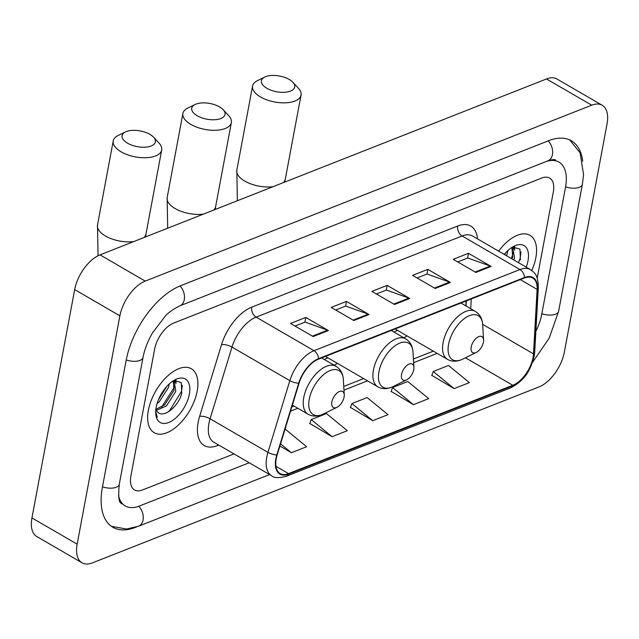 <?xml version="1.0" encoding="UTF-8"?>
<svg xmlns="http://www.w3.org/2000/svg" width="639" height="639" viewBox="0 0 639 639"><rect width="100%" height="100%" fill="white"/><g stroke="black" fill="none" stroke-linecap="round" stroke-linejoin="round"><path stroke-width="0.96" d="M465.911 305.929L466.182 300.969M334.221 365.26A40.832 21.638 120.1 0 0 337.392 363.351M403.888 337.815A40.832 21.638 120.1 0 0 407.059 335.906M535.849 257.685A36.974 19.593 120.1 0 0 530.003 235.32A36.974 19.593 120.1 0 0 498.636 251.151A36.974 19.593 120.1 0 1 530.003 235.32A36.974 19.593 120.1 0 1 535.849 257.685A36.974 19.593 120.1 0 1 531.776 270.489A36.974 19.593 120.1 0 0 535.849 257.685M197.171 391.116A36.974 19.593 120.1 0 0 191.325 368.751A36.974 19.593 120.1 0 0 166.555 376.994A36.974 19.593 120.1 0 0 148.352 410.35A36.974 19.593 120.1 0 0 154.199 432.715A36.974 19.593 120.1 0 0 178.968 424.472A36.974 19.593 120.1 0 0 197.171 391.116A36.974 19.593 120.1 0 0 191.325 368.751A36.974 19.593 120.1 0 0 166.555 376.994A36.974 19.593 120.1 0 0 148.352 410.35A36.974 19.593 120.1 0 0 154.199 432.715A36.974 19.593 120.1 0 0 178.968 424.472A36.974 19.593 120.1 0 0 197.171 391.116M533.062 357.489A24.649 13.06 -59.9 0 1 512.79 385.269L288.532 473.619A24.649 13.06 -59.9 0 1 280.154 473.579A24.649 13.06 -59.9 0 1 277.198 454.856L299.092 383.152A24.649 13.06 -59.9 0 1 318.422 359.19L524.387 278.037A24.649 13.06 -59.9 0 1 532.766 278.085A24.649 13.06 -59.9 0 1 537.111 289.379L533.509 353.878A24.649 13.06 -59.9 0 1 533.062 357.489M533.469 357.329A25.264 13.387 120.1 0 0 533.932 353.631L537.527 289.132A25.264 13.387 120.1 0 0 524.491 277.51L318.518 358.655A25.264 13.387 120.1 0 0 298.709 383.216L276.815 454.928A25.264 13.387 120.1 0 0 288.437 474.154L512.694 385.804A25.264 13.387 120.1 0 0 533.469 357.329M309.787 423.457L332.072 436.701L347.32 430.694L326.473 413.577L311.217 419.583L309.691 423.713M431.836 375.373L454.113 388.624L469.369 382.609L448.514 365.492L433.258 371.507L431.74 375.636M391.148 391.403L413.433 404.647L428.689 398.64L407.834 381.523L392.578 387.53L391.06 391.659M350.468 407.434L372.753 420.678L388.009 414.663L367.153 397.546L351.897 403.56L350.372 407.69M130.891 475.983A23.108 12.245 120.1 0 0 134.541 489.961A23.108 12.245 120.1 0 0 142.393 490.001L234.002 453.914L142.393 490.001A23.108 12.245 120.1 0 1 134.541 489.961A23.108 12.245 120.1 0 1 130.891 475.983L154.63 349.126L130.891 475.983M537.207 278.125L553.31 192.051A23.108 12.245 120.1 0 0 549.66 178.073A23.108 12.245 120.1 0 0 541.808 178.033L173.632 323.086A23.108 12.245 120.1 0 0 154.63 349.126A23.108 12.245 120.1 0 1 173.632 323.086L541.808 178.033A23.108 12.245 120.1 0 1 549.66 178.073A23.108 12.245 120.1 0 1 553.31 192.051L537.207 278.125M313.126 336.561L290.529 323.438L305.785 317.431L328.382 330.547L313.126 336.561M435.175 288.477L412.57 275.361L427.826 269.346L450.431 282.462L435.175 288.477M475.855 272.446L453.251 259.33L468.507 253.316L491.111 266.439L475.855 272.446M353.806 320.53L331.21 307.415L346.466 301.4L369.062 314.524L353.806 320.53M394.495 304.499L371.89 291.384L387.146 285.377L409.751 298.493L394.495 304.499M279.89 446.054L291.384 452.731L306.64 446.717L285.785 429.6L284.794 429.999M387.146 285.377L386.26 290.098M376.379 293.988L386.403 290.042L408.944 298.117A6.166 4.345 68.5 0 1 409.751 298.493M346.466 301.4L345.579 306.129M335.699 310.019L345.715 306.073L368.264 314.148A6.166 4.345 68.5 0 1 369.062 314.524M468.507 253.316L467.628 258.044M457.748 261.934L467.764 257.988L490.313 266.064A6.166 4.345 68.5 0 1 491.111 266.439M427.826 269.346L426.948 274.067M417.059 277.965L427.084 274.019L449.632 282.095A6.166 4.345 68.5 0 1 450.431 282.462M305.785 317.431L304.899 322.152M295.018 326.05L305.035 322.096L327.583 330.171A6.166 4.345 68.5 0 1 328.382 330.547M372.753 420.678L351.897 403.56M413.433 404.647L392.578 387.53M454.113 388.624L433.258 371.507M332.072 436.701L311.217 419.583M291.384 452.731L280.561 443.849M118.558 495.736A41.599 22.046 120.1 0 0 125.26 505.952A41.599 22.046 120.1 0 0 139.398 506.024L249.234 462.756M535.873 331.337A41.599 22.046 120.1 0 0 541.776 314.1L565.515 187.243A41.599 22.046 120.1 0 0 558.941 162.09A41.599 22.046 120.1 0 0 546.289 161.475M77.151 544.156A30.816 16.326 120.1 0 0 82.024 562.791A30.816 16.326 120.1 0 0 92.495 562.847L538.981 386.938A30.816 16.326 120.1 0 0 564.317 352.225L607.05 123.886A30.816 16.326 120.1 0 0 602.178 105.243A30.816 16.326 120.1 0 0 591.706 105.187L145.221 281.096A30.816 16.326 120.1 0 0 119.884 315.818L77.151 544.156L31.95 517.917A30.816 16.326 120.1 0 0 36.822 536.552L82.024 562.791M602.178 105.243L556.976 79.012A30.816 16.326 120.1 0 0 546.505 78.956L100.019 254.857A30.816 16.326 120.1 0 0 74.683 289.579L31.95 517.917M582.72 161.252A66.248 35.105 120.1 0 0 571.314 140.764A66.248 35.105 120.1 0 0 548.805 140.644L180.629 285.697A66.248 35.105 120.1 0 0 126.155 360.348L102.416 487.198A66.248 35.105 120.1 0 0 112.887 527.271A66.248 35.105 120.1 0 0 135.396 527.391L136.554 526.935M465.847 305.889L466.119 301.001M507.917 250.528L506.655 255.808M511.679 247.565L512.869 248.004L514.499 257.876L513.836 259.969M511.895 247.612L512.702 256.838L512.039 258.931M505.425 253.044L504.866 254.761M526.201 267.15A25.113 13.307 120.1 0 0 528.014 260.768A25.113 13.307 120.1 0 0 514.091 246.167A25.113 13.307 120.1 0 0 504.251 254.41M520.41 259.865L519.954 249.114L512.622 247.045M520.993 251.934L520.234 257.805L518.572 262.725M513.764 246.742L513.796 248.771M513.365 252.261L511.4 258.555M514.595 246.622L514.643 250.168M265.624 76.664A16.949 7.995 10.6 0 0 264.762 77.039A16.949 7.995 10.6 0 0 267.374 88.573A16.949 7.995 10.6 0 0 290.481 91.097A16.949 7.995 10.6 0 0 292.91 82.311A16.949 7.995 10.6 0 0 265.624 76.664M292.91 82.311L298.421 88.27A24.649 11.63 -169.4 0 1 301.033 95.091A24.649 11.63 -169.4 0 1 294.883 101.05A24.649 11.63 -169.4 0 1 267.094 99.964A24.649 11.63 -169.4 0 1 252.573 86.025A24.649 11.63 -169.4 0 1 257.477 80.61L264.762 77.039M471.207 347.017A9.242 4.896 120.1 0 0 476.335 352.393A9.242 4.896 120.1 0 0 483.411 342.208A9.242 4.896 120.1 0 0 483.579 339.908A9.242 4.896 120.1 0 0 477.86 337.065A9.242 4.896 120.1 0 0 471.207 347.017M393.848 331.984A36.591 19.394 120.1 0 0 395.797 331.186L397.554 330.387M195.957 104.117A16.949 7.995 10.6 0 0 195.095 104.492A16.949 7.995 10.6 0 0 197.707 116.026A16.949 7.995 10.6 0 0 220.814 118.542A16.949 7.995 10.6 0 0 223.243 109.756A16.949 7.995 10.6 0 0 195.957 104.117M223.243 109.756L228.746 115.723A24.649 11.63 -169.4 0 1 231.366 122.544A24.649 11.63 -169.4 0 1 225.216 128.503A24.649 11.63 -169.4 0 1 197.427 127.409A24.649 11.63 -169.4 0 1 182.906 113.47A24.649 11.63 -169.4 0 1 187.81 108.055L195.095 104.492M401.54 374.462A9.242 4.896 120.1 0 0 406.668 379.838A9.242 4.896 120.1 0 0 413.745 369.654A9.242 4.896 120.1 0 0 413.912 367.353A9.242 4.896 120.1 0 0 408.193 364.51A9.242 4.896 120.1 0 0 401.54 374.462M324.173 359.43A36.591 19.394 120.1 0 0 326.13 358.631L327.887 357.832M126.282 131.562A16.949 7.995 10.6 0 0 125.428 131.938A16.949 7.995 10.6 0 0 128.04 143.471A16.949 7.995 10.6 0 0 151.147 145.996A16.949 7.995 10.6 0 0 153.576 137.209A16.949 7.995 10.6 0 0 126.282 131.562M153.576 137.209L159.079 143.168A24.649 11.63 -169.4 0 1 161.699 149.989A24.649 11.63 -169.4 0 1 155.549 155.948A24.649 11.63 -169.4 0 1 127.76 154.862A24.649 11.63 -169.4 0 1 113.239 140.915A24.649 11.63 -169.4 0 1 118.143 135.508L125.428 131.938M331.873 401.915A9.242 4.896 120.1 0 0 337.001 407.291A9.242 4.896 120.1 0 0 344.078 397.107A9.242 4.896 120.1 0 0 344.245 394.806A9.242 4.896 120.1 0 0 338.526 391.955A9.242 4.896 120.1 0 0 331.873 401.915M169.239 383.959L168.648 387.146L159.255 401.779L157.122 403.449M173.009 380.996L174.199 381.435L175.821 391.308L166.436 405.949L156.339 410.358M173.225 381.044L174.032 390.269L164.638 404.91L155.876 409.272M166.755 386.475L158.384 399.902M155.876 409.303A17.413 9.226 120.1 0 0 157.45 411.82C163.257 419.08 178.896 406.061 181.74 393.297L181.276 382.545L173.944 380.477M189.344 394.199A25.113 13.307 120.1 0 0 175.413 379.598A25.113 13.307 120.1 0 0 156.188 407.267A25.113 13.307 120.1 0 0 155.724 413.513A25.113 13.307 120.1 0 0 171.26 421.253A25.113 13.307 120.1 0 0 189.344 394.199M155.692 412.339L157.33 417.171L155.7 411.7M182.315 385.365L181.564 391.236L169.678 410.534L167.578 412.275M175.086 380.173L175.126 382.202M174.695 385.684L174.383 387.066L161.603 407.155M165.509 387.913L159.055 398.321M175.917 380.053L175.965 383.6M512.79 385.269L465.448 357.784M218.77 445.071L217.348 445.631A7.7 5.431 68.5 0 1 217.683 444.44M217.348 445.631A38.516 20.408 -59.9 0 1 198.17 422.259A38.516 20.408 -59.9 0 1 199.648 416.316L221.533 344.613A38.516 20.408 -59.9 0 1 251.734 307.159L457.708 226.014A38.516 20.408 -59.9 0 1 477.517 238.89M276.815 454.928A7.7 2.636 -163 0 1 267.941 452.364L210.087 418.777A30.816 16.326 120.1 0 0 208.905 423.537A30.816 16.326 120.1 0 0 213.777 442.172L271.639 475.759A30.816 16.326 -59.9 0 1 267.941 452.364L289.834 380.66A30.816 16.326 -59.9 0 1 313.997 350.699L519.962 269.554A7.7 5.431 68.5 0 1 524.491 277.51M288.437 474.154A7.7 5.431 68.5 0 1 286.184 476.303L510.441 387.953C526.919 379.342 530.777 368.224 534.196 356.163L534.731 351.785A7.7 4.521 -176.8 0 1 533.932 353.631M318.518 358.655A7.7 5.431 -111.5 0 0 313.997 350.699L256.135 317.112A30.816 16.326 120.1 0 0 231.973 347.073L210.087 418.777A7.7 2.636 17 0 0 199.648 416.316M298.709 383.216A7.7 2.636 -163 0 1 289.834 380.66L231.973 347.073A7.7 2.636 17 0 0 221.533 344.613M534.731 351.785L538.334 287.286A7.7 4.521 -176.8 0 1 537.527 289.132M457.708 226.014A7.7 5.431 68.5 0 0 462.109 235.967L519.962 269.554A30.816 16.326 -59.9 0 1 530.434 269.61L472.572 236.023A30.816 16.326 120.1 0 0 462.109 235.967L256.135 317.112A7.7 5.431 68.5 0 1 251.734 307.159M510.441 387.953A7.7 5.431 -111.5 0 0 512.694 385.804M288.532 473.619L275.96 466.326M290.537 411.165L297.854 408.289M343.974 390.117L367.521 380.836M413.641 362.672L437.188 353.391M533.509 353.878L482.661 324.364M537.111 289.379L520.33 279.642M470.695 308.709L471.239 298.98M393.784 304.092L408.944 298.117M434.464 288.061L449.632 282.095M475.144 272.038L490.313 266.064M353.103 320.123L368.264 314.148M312.423 336.146L327.583 330.171M269.594 474.569L138.527 526.209A12.325 8.682 -111.5 0 0 138.767 506.264M102.488 486.798A12.325 5.815 10.6 0 0 116.202 487.277A12.325 5.815 10.6 0 0 119.277 484.298L143.016 357.441C144.518 349.501 147.657 341.362 152.425 333.015L165.293 316.089C168.185 312.703 173.009 309.3 179.759 305.881L547.935 160.828C552.495 159.462 555.035 159.223 555.547 160.117M126.226 359.941A12.325 5.815 10.6 0 0 139.941 360.42A12.325 5.815 10.6 0 0 143.016 357.441M180.006 285.945A12.325 8.682 68.5 0 1 179.759 305.881M548.174 140.892A12.325 8.682 68.5 0 1 547.935 160.828M569.74 139.949L580.132 152.857L583.559 174.687L582.377 184.344A12.325 5.815 -169.4 0 1 579.301 187.323A12.325 5.815 -169.4 0 1 565.595 186.844M582.377 184.344L558.638 311.193A12.325 5.815 -169.4 0 1 555.563 314.172A12.325 5.815 -169.4 0 1 541.856 313.693M74.683 289.579L119.884 315.818M100.019 254.857L145.221 281.096M546.505 78.956L591.706 105.187M283.333 182.642A24.649 11.63 10.6 0 0 285.29 179.216L284.946 182.003M237.357 200.75L236.829 170.15A24.649 11.63 10.6 0 0 247.932 182.714A24.649 11.63 10.6 0 0 273.125 186.66M460.935 303.038L475.336 311.401C479.817 314.164 482.269 318.613 482.685 324.732A25.48 13.499 120.1 0 0 466.925 316.888A25.48 13.499 120.1 0 0 448.586 344.325A25.48 13.499 120.1 0 0 462.716 359.142L476.335 352.393M475.336 311.401A27.733 14.697 120.1 0 0 456.757 317.575A27.733 14.697 120.1 0 0 443.107 342.6A27.733 14.697 120.1 0 0 447.492 359.374C452.116 361.89 457.189 361.818 462.716 359.142M213.666 210.087A24.649 11.63 10.6 0 0 215.623 206.669L215.279 209.448M167.69 228.195L167.162 197.595A24.649 11.63 10.6 0 0 178.265 210.159A24.649 11.63 10.6 0 0 203.458 214.105M391.268 330.491L405.661 338.846C410.15 341.617 412.602 346.058 413.018 352.185A25.48 13.499 120.1 0 0 397.258 344.341A25.48 13.499 120.1 0 0 378.919 371.778A25.48 13.499 120.1 0 0 393.049 386.587L406.668 379.838M405.661 338.846A27.733 14.697 120.1 0 0 387.09 345.028A27.733 14.697 120.1 0 0 373.44 370.045A27.733 14.697 120.1 0 0 377.825 386.819C382.449 389.343 387.522 389.263 393.049 386.587M143.991 237.532A24.649 11.63 10.6 0 0 145.956 234.114L145.612 236.893M98.047 255.752L97.495 225.04A24.649 11.63 10.6 0 0 108.598 237.604A24.649 11.63 10.6 0 0 133.791 241.55M321.601 357.936L335.994 366.291C340.483 369.062 342.935 373.503 343.351 379.63A25.48 13.499 120.1 0 0 327.591 371.786A25.48 13.499 120.1 0 0 309.252 399.223A25.48 13.499 120.1 0 0 323.382 414.032L337.001 407.291M335.994 366.291A27.733 14.697 120.1 0 0 317.423 372.473A27.733 14.697 120.1 0 0 303.765 397.49A27.733 14.697 120.1 0 0 308.15 414.264C312.783 416.788 317.855 416.708 323.382 414.032M538.334 287.286C538.086 274.578 534.508 272.741 530.434 269.61M271.639 475.759C273.891 478.004 278.74 478.18 286.184 476.303M466.055 306.009L466.334 300.913M291.847 406.883L293.98 406.037M343.75 386.427L363.647 378.592M413.417 358.982L433.314 351.146M558.638 311.193L549.205 338.167L532.527 362.345M111.402 526.312L126.57 529.036L138.527 526.209M121.873 503.979C122.408 502.086 117.097 507.67 119.277 484.298M511.887 247.429L512.869 248.004M236.829 170.15L252.573 86.025M395.118 328.973L447.492 359.374M483.579 339.908L482.685 324.732M285.29 179.216L301.033 95.091M167.162 197.595L182.906 113.47M325.451 356.418L377.825 386.819M413.912 367.353L413.018 352.185M215.623 206.669L231.366 122.544M97.495 225.04L113.239 140.915M292.39 405.118L308.15 414.264M344.245 394.806L343.351 379.63M145.956 234.114L161.699 149.989M173.209 380.86L174.199 381.435"/></g></svg>
